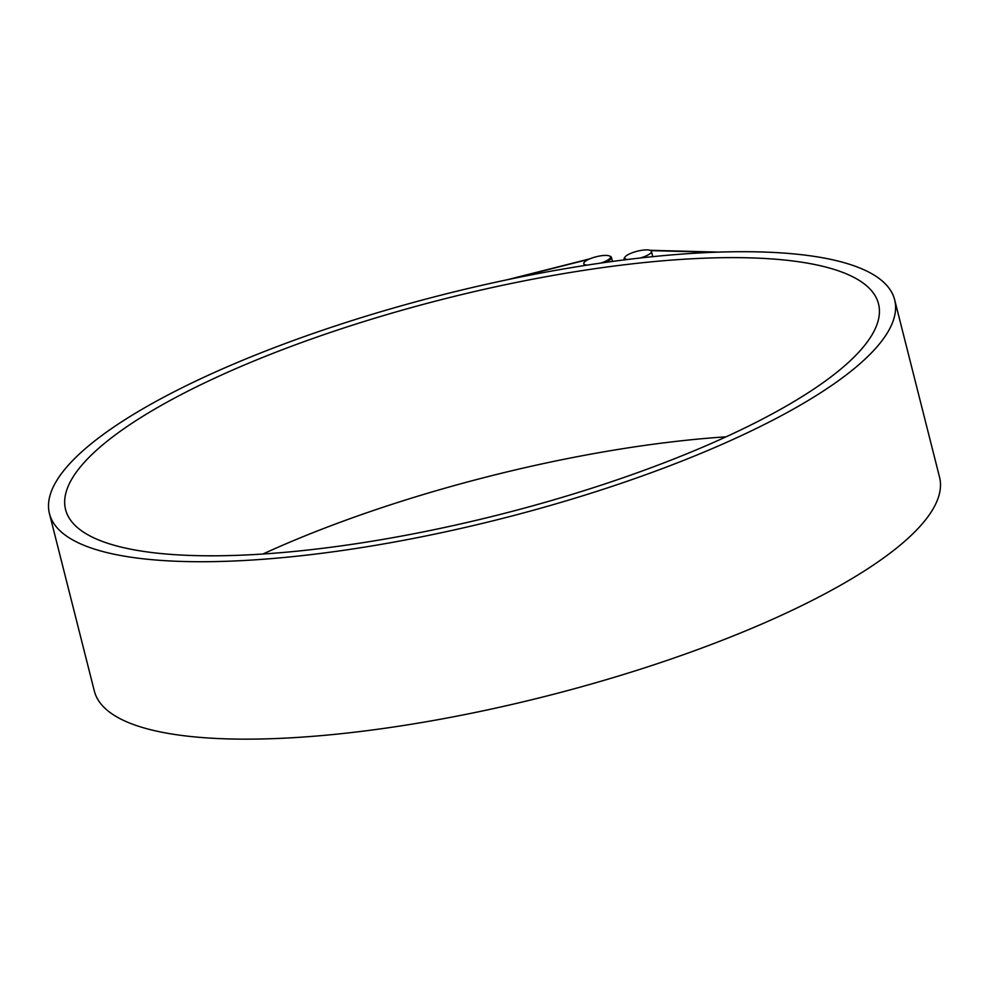 <?xml version="1.0" encoding="UTF-8"?>
<svg xmlns="http://www.w3.org/2000/svg" width="989" height="989" viewBox="0 0 989 989"><rect width="100%" height="100%" fill="white"/><g stroke="black" fill="none" stroke-linecap="round" stroke-linejoin="round"><path stroke-width="1.48" d="M587.033 265.126A13.759 3.647 165.8 0 1 583.794 263.667A13.759 3.647 165.8 0 1 596.219 256.757A13.759 3.647 165.8 0 1 610.46 256.93A13.759 3.647 165.8 0 1 600.743 263.074M604.069 262.604A13.759 3.647 -14.2 0 0 610.633 257.573L610.46 256.93M627.261 259.514A13.759 3.647 165.8 0 1 624.751 258.154L624.912 258.797A13.759 3.647 -14.2 0 0 625.79 259.699M624.751 258.154A13.759 3.647 165.8 0 1 632.33 252.739A13.759 3.647 165.8 0 1 647.165 249.896A13.759 3.647 165.8 0 1 651.417 251.404A13.759 3.647 165.8 0 1 640.217 257.993M443.332 294.574A435.926 115.762 165.8 0 1 894.649 299.778A435.926 115.762 165.8 0 1 500.446 518.941A435.926 115.762 165.8 0 1 49.45 513.65A435.926 115.762 165.8 0 1 443.332 294.574M49.45 513.65L94.351 691.076A435.926 115.762 -14.2 0 0 545.347 696.367A435.926 115.762 -14.2 0 0 939.55 477.205L894.649 299.778M87.934 458.488A419.274 111.337 165.8 0 1 527.384 280.233A419.274 111.337 165.8 0 1 878.516 303.858A419.274 111.337 165.8 0 1 499.371 514.651A419.274 111.337 165.8 0 1 65.583 509.57A419.274 111.337 165.8 0 1 87.934 458.488M726.062 436.829A419.274 111.337 -14.2 0 0 262.938 554.013M650.045 250.304L718.669 252.108M624.801 259.823A14.575 3.869 165.8 0 1 624.121 258.994A14.575 3.869 165.8 0 1 624.949 257.165M713.712 252.282L650.774 250.625M609.817 256.151A14.575 3.869 165.8 0 1 611.425 257.363A14.575 3.869 165.8 0 1 605.058 262.456M588.727 259.341L512.525 278.638M507.444 279.702L589.963 258.809M583.794 263.667L584.276 265.559M651.417 251.404L652.752 256.646M624.121 258.994L624.343 259.884M611.425 257.363L612.463 261.43"/></g></svg>
